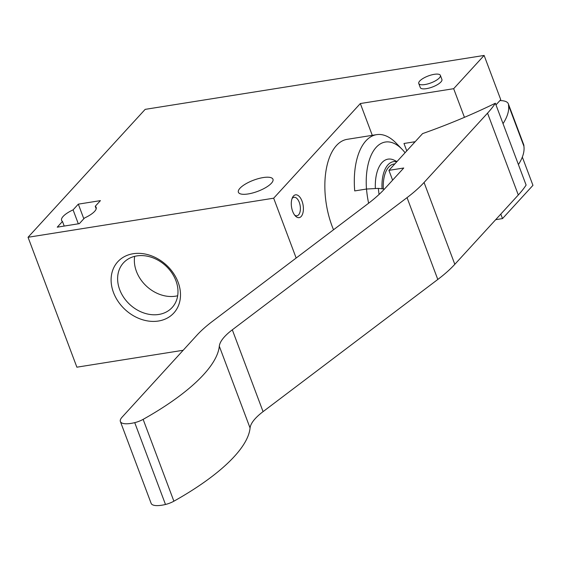 <?xml version="1.0" encoding="UTF-8"?>
<svg xmlns="http://www.w3.org/2000/svg" width="561" height="561" viewBox="0 0 561 561"><rect width="100%" height="100%" fill="white"/><g stroke="black" fill="none" stroke-linecap="round" stroke-linejoin="round"><path stroke-width="0.84" d="M263.172 177.571A18.471 5.954 159.4 0 1 272.969 179.261A18.471 5.954 159.4 0 1 257.772 191.329A18.471 5.954 159.4 0 1 238.39 192.255A18.471 5.954 159.4 0 1 245.515 184.008A18.471 5.954 159.4 0 1 263.172 177.571M503.035 123.658A144.296 46.5 -20.6 0 0 508.518 105.265A28.856 9.299 -20.6 0 0 508.336 103.806A28.856 9.299 -20.6 0 0 499.914 100.587M414.193 141.856L413.906 142.171L414.881 142.017M518.413 164.576A144.296 46.5 -20.6 0 0 523.897 146.176A28.856 9.299 -20.6 0 0 523.715 144.724L508.336 103.806M366.48 189.043A51.949 26.346 -99 0 1 402.202 149.415A51.949 26.346 -99 0 1 405.063 152.732M375.365 188.545A34.628 17.566 -99 0 1 394.264 160.229L396.971 161.575M368.612 203.222A60.602 30.743 -99 0 1 366.515 189.036L354.72 190.915A60.602 30.743 -99 0 1 376.592 134.654A60.602 30.743 -99 0 1 396.283 143.272L402.202 149.415M95.237 206.294L100.426 200.628L78.323 204.148L73.084 209.863A18.471 5.954 159.4 0 0 61.591 220.389A18.471 5.954 159.4 0 0 62.474 221.455L57.243 227.17L79.346 223.65L84.536 217.984A18.471 5.954 159.4 0 0 96.169 207.395A18.471 5.954 159.4 0 0 95.237 206.294L96.19 208.832M28.05 237.275L273.67 198.194L360.337 103.54L453.667 88.687L484.122 55.434L145.166 109.367L28.05 237.275L76.878 367.189L183.167 350.274M495.686 219.681L502.502 218.594L532.95 185.34L522.326 157.073M484.122 55.434L500.749 99.669L495.973 104.886M453.667 88.687L464.438 117.333M500.805 214.085L502.502 218.594M415.168 141.702L403.983 143.483L406.767 150.881M360.337 103.54L372.287 135.334M301.187 216.469A11.543 5.855 -99 0 1 295.409 215.999A11.543 5.855 -99 0 1 292.47 197.57A11.543 5.855 -99 0 1 301.523 199.912A11.543 5.855 -99 0 1 301.187 216.469M333.529 229.765A60.602 30.743 -99 0 1 347.119 139.338L376.592 134.654M273.67 198.194L296.159 258.032M73.084 209.863L78.33 223.811M62.474 221.455L64.206 226.062M158.447 321.025A37.973 30.35 -137.5 0 0 167.466 266.103A37.973 30.35 -137.5 0 0 111.492 275.009A37.973 30.35 -137.5 0 0 158.447 321.025M418.765 83.505L420.301 87.6A11.543 3.717 -20.6 0 0 426.423 88.652A11.543 3.717 -20.6 0 0 437.461 84.627A11.543 3.717 -20.6 0 0 441.914 79.473L440.378 75.384A11.543 3.717 -20.6 0 0 428.26 75.959A11.543 3.717 -20.6 0 0 418.765 83.505A11.543 3.717 -20.6 0 0 424.887 84.557A11.543 3.717 -20.6 0 0 435.925 80.539A11.543 3.717 -20.6 0 0 440.378 75.384M134.661 256.356A33.029 26.402 -137.5 0 0 175.537 296.18A33.029 26.402 -137.5 0 0 177.683 295.745M158.805 314.455A33.029 26.402 -137.5 0 0 172.164 307.491A33.029 26.402 -137.5 0 0 165.635 265.718A33.029 26.402 -137.5 0 0 123.441 262.885A33.029 26.402 -137.5 0 0 123.883 297.66A33.029 26.402 -137.5 0 0 158.805 314.455M83.82 218.769L78.323 204.148M382.048 188.798A31.297 15.876 -99 0 1 396.788 161.778M383.317 188.945A28.856 14.635 -99 0 1 393.864 164.05L394.853 163.889M366.515 189.036L378.366 188.377L384.446 189.071M379.075 194.436A51.949 26.346 -99 0 1 378.366 188.377M508.518 105.265L523.897 146.176M413.906 142.171L414.144 142.817M518.301 194.976A144.296 46.5 -20.6 0 0 526.113 185.06L495.356 103.231A144.296 46.5 -20.6 0 1 487.544 113.147L518.301 194.976L454.817 264.315A126.982 40.918 -20.6 0 1 437.797 279.462L263.067 411.641A57.72 18.597 -20.6 0 0 250.073 428.029A173.153 55.798 -20.6 0 1 173.889 501.197A11.543 3.717 -20.6 0 1 165.488 504.472A20.203 6.508 -20.6 0 1 151.14 503.364L120.377 421.535A20.203 6.508 -20.6 0 0 134.731 422.643A11.543 3.717 -20.6 0 0 143.132 419.362A173.153 55.798 -20.6 0 0 219.309 346.2L250.073 428.029M392.609 180.158L388.927 170.362L422.58 133.609A227.983 73.47 -20.6 0 0 495.356 103.231M388.927 170.362L403.738 168.005L384.755 188.734A126.982 40.918 -20.6 0 1 367.736 203.888L212.493 321.327A115.433 37.201 -20.6 0 0 196.946 335.183L122.081 417.174A20.203 6.508 -20.6 0 0 120.377 421.535M487.544 113.147L424.06 182.479A126.982 40.918 -20.6 0 1 407.041 197.633L232.31 329.812A57.72 18.597 -20.6 0 0 219.309 346.2M292.022 198.671A9.355 4.747 -99 0 1 294.013 197.297A9.355 4.747 -99 0 1 299.805 204.05A9.355 4.747 -99 0 1 298.599 214.828A9.355 4.747 -99 0 1 296.951 215.782A9.355 4.747 -99 0 1 294.637 215.087M134.731 422.643L165.488 504.472M143.132 419.362L173.889 501.197M232.31 329.812L263.067 411.641M407.041 197.633L437.797 279.462M424.06 182.479L454.817 264.315"/></g></svg>
